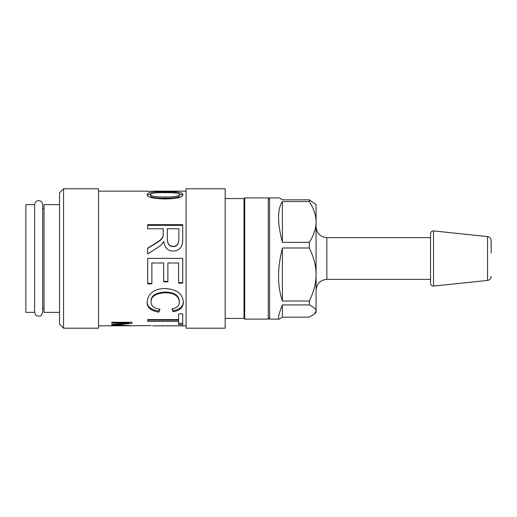 <?xml version="1.0" encoding="UTF-8"?>
<svg xmlns="http://www.w3.org/2000/svg" width="517" height="517" viewBox="0 0 517 517"><rect width="100%" height="100%" fill="white"/><g stroke="black" fill="none" stroke-linecap="round" stroke-linejoin="round"><path stroke-width="0.78" d="M34.607 204.629L34.607 312.3L35.789 315.163L37.101 316.042L40.19 316.042L41.502 315.163L42.685 312.3L42.685 204.629L42.084 202.509C40.074 200.15 37.896 199.989 35.563 202.018L34.607 204.629L34.607 312.371L25.85 312.371L25.85 204.629L34.607 204.629M268.265 197.895L268.265 319.105L244.696 319.105L244.696 197.895L268.265 197.895M225.166 198.567L244.024 198.567L244.696 197.895M244.024 198.567L244.024 318.433L244.696 319.105M59.52 204.629L44.029 204.629L44.029 312.371L59.52 312.371M42.685 208.668L44.029 208.668M430.545 237.626L326.847 237.626L326.847 279.374L430.545 279.374L430.545 283.413L430.545 233.587C430.764 231.803 431.76 230.912 433.524 230.905L433.524 286.095C431.76 286.088 430.764 285.197 430.545 283.413M309.34 201.559C313.871 208.765 316.113 215.563 316.074 221.961L316.074 204.629L309.34 199.84L282.405 199.84L279.374 197.895L269.609 197.895L269.609 319.105L279.374 319.105C277.616 318.931 278.624 314.207 282.405 304.94L309.34 304.94L309.34 301.017L282.405 301.017C277.261 285.991 277.261 268.323 282.405 247.998L309.34 247.998L309.34 242.357L282.405 242.357C277.261 222.711 277.261 209.114 282.405 201.559L309.34 201.559L309.34 199.84M309.34 247.998C313.871 257.363 316.113 266.203 316.074 274.508L316.074 221.961C316.113 228.352 313.871 235.151 309.34 242.357M309.34 304.94C313.871 307.098 316.113 309.134 316.074 311.047L316.074 274.508C316.113 282.818 313.871 291.653 309.34 301.017M316.074 311.047L316.074 312.371L316.074 311.047L314.717 313.722L309.34 317.16L282.405 317.16L279.374 319.105M282.405 317.16L282.405 304.94M282.405 301.017L282.405 247.998M282.405 242.357L282.405 201.559M491.15 253.181L491.15 240.599C490.943 238.318 489.741 236.98 487.531 236.586L487.531 280.414L433.524 286.095M130.478 322.259L128.901 322.388M111.711 325.626L128.623 325.626L111.711 324.902L111.711 324.463L128.901 323.054L111.711 323.028L111.711 322.259L131.906 322.259L131.906 323.429L114.625 324.708L131.906 325.775L111.711 325.775M114.625 324.708L114.625 324.256M128.901 322.259L128.901 323.028M111.711 324.463L111.711 324.902M147.707 227.079L147.707 224.675L182.721 224.675L182.721 238.873C182.999 246.687 179.813 250.758 173.15 251.081C167.786 250.971 164.639 247.753 163.708 241.426L163.611 241.426C162.59 243.701 160.464 245.853 157.246 247.876L147.707 253.95L147.707 248.16C159.275 240.883 158.667 241.439 161.071 239.248C162.687 237.755 163.385 235.901 163.165 233.678L163.165 228.76L147.707 228.76L147.707 227.079M164.988 191.891C177.001 191.671 182.979 192.544 182.915 194.502C182.915 197.242 176.937 198.728 164.988 198.961C152.987 198.67 147.022 197.184 147.099 194.502C147.099 192.518 153.058 191.645 164.988 191.891L164.988 192.673C155.094 192.583 150.318 193.196 150.647 194.502C150.35 196.085 155.132 196.925 164.988 197.029C174.933 196.938 179.722 196.092 179.36 194.482C179.606 193.19 174.817 192.589 164.988 192.673M151.869 191.361L147.707 191.361M166.371 191.219L178.901 191.238M186.114 191.161L151.869 191.161M98.573 325.839L151.294 325.632M182.721 324.586L178.591 324.586L178.591 321.4L147.707 321.4L147.707 319.596L178.591 319.596L178.591 313.897L182.721 313.897L182.721 324.586M159.999 309.224L158.809 312.132C150.983 310.937 147.074 307.634 147.099 302.219C148.166 293.165 154.286 288.602 165.466 288.538C177.014 289.384 182.966 293.96 183.328 302.271C183.257 307.421 179.851 310.594 173.117 311.783L172.032 308.888C176.904 307.932 179.347 305.715 179.36 302.219C178.966 296.112 174.345 292.958 165.498 292.751C155.824 293.236 151.016 296.286 151.067 301.902C151.054 305.986 154.034 308.429 159.999 309.224M151.869 283.872L147.707 283.872L147.707 258.364L182.721 258.364L182.721 283.129L178.591 283.129L178.591 262.998L167.87 262.998L167.87 281.868L163.708 281.868L163.708 262.998L151.869 262.998L151.869 283.872M178.882 228.76L167.327 228.76L167.327 237.988C167.172 243.442 169.111 246.228 173.15 246.331C176.659 246.473 178.572 244.05 178.882 239.054L178.882 228.76M167.327 229.354L167.327 237.988M167.327 238.395C167.172 243.746 169.111 246.473 173.15 246.577C176.659 246.712 178.572 244.334 178.882 239.442L178.882 239.054M178.882 239.442L178.882 229.354M147.707 225.347L182.721 225.347M147.707 248.367C159.275 241.239 158.667 241.782 161.071 239.636C162.687 238.169 163.385 236.353 163.165 234.175L163.165 229.354M163.165 234.175L163.165 233.678M151.869 283.361L147.707 283.361M163.708 262.998L151.869 262.998M167.87 281.403L163.708 281.403M178.591 262.998L167.87 262.998M182.721 282.631L178.591 282.631M147.707 258.364L182.721 258.364M159.611 309.166L158.809 311.06C150.983 309.89 147.074 306.652 147.099 301.346M179.36 302.219L179.36 301.346C178.966 295.362 174.345 292.267 165.498 292.066C155.824 292.544 151.016 295.53 151.067 301.036L151.067 301.902M183.328 301.398C183.257 306.445 179.851 309.554 173.117 310.717L172.381 308.811M158.809 311.06L158.809 312.132M173.117 310.717L173.117 311.783M182.721 323.267L178.591 323.267M178.591 321.4L178.591 320.139L147.707 320.139L147.707 319.596M182.721 325.361L182.721 325.749M179.36 194.482L179.36 195.762C179.722 197.339 174.933 198.173 164.988 198.257C155.132 198.16 150.35 197.332 150.647 195.781L150.647 194.502M178.804 193.752L182.747 195.187M147.267 195.174L151.248 193.726M63.559 188.808L59.52 192.847L59.52 324.153L63.559 328.192L63.559 188.808L98.573 188.808L98.573 328.192L63.559 328.192M186.114 225.981L186.114 328.192L225.166 328.192L225.166 188.808L186.114 188.808L186.114 225.981M117.617 324.03L117.617 324.534M165.498 292.066L165.498 292.751M162.558 325.361L162.558 325.749M164.988 198.257L164.988 197.029M225.166 318.433L244.024 318.433M42.685 308.332L44.029 308.332M316.074 312.371L314.717 313.722M268.265 317.755L269.609 319.105M268.265 199.245L269.609 197.895M487.531 236.586L433.524 230.905M487.531 280.414C489.741 280.02 490.943 278.682 491.15 276.401M326.847 279.374C320.366 279.955 316.772 283.542 316.074 290.147M326.847 237.626C320.301 236.986 316.714 233.393 316.074 226.853M152.605 325.839L186.114 325.839M98.573 191.161L147.707 191.161M170.093 191.161L176.174 191.161"/></g></svg>

